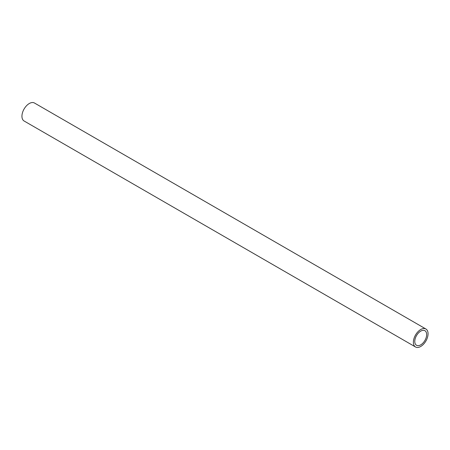 <?xml version="1.0" encoding="UTF-8"?>
<svg xmlns="http://www.w3.org/2000/svg" width="450" height="450" viewBox="0 0 450 450"><rect width="100%" height="100%" fill="white"/><g stroke="black" fill="none" stroke-linecap="round" stroke-linejoin="round"><path stroke-width="0.67" d="M420.722 344.858A8.404 4.849 120 0 0 426.206 337.455A8.404 4.849 120 0 0 424.918 330.722A8.404 4.849 120 0 0 420.722 331.138A8.404 4.849 120 0 0 415.232 338.541A8.404 4.849 120 0 0 416.52 345.274A8.404 4.849 120 0 0 420.722 344.858M420.722 329.524A10.378 5.991 120 0 0 413.938 338.67A10.378 5.991 120 0 0 415.53 346.984A10.378 5.991 120 0 0 420.722 346.472A10.378 5.991 120 0 0 427.5 337.326A10.378 5.991 120 0 0 425.908 329.006A10.378 5.991 120 0 0 420.722 329.524M425.908 329.006L34.47 103.016A10.378 5.991 120 0 0 29.278 103.528A10.378 5.991 120 0 0 22.5 112.674A10.378 5.991 120 0 0 24.092 120.994L415.53 346.984"/></g></svg>
